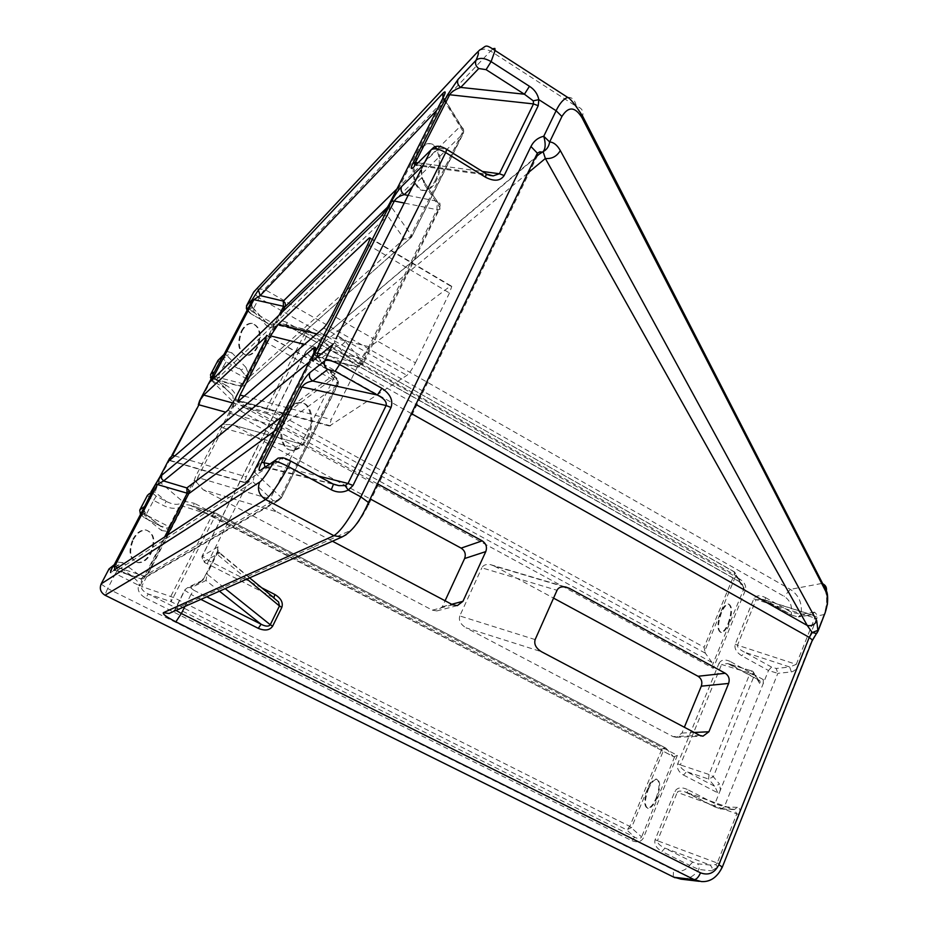 <?xml version="1.0" encoding="UTF-8"?>
<svg xmlns="http://www.w3.org/2000/svg" width="928" height="928" viewBox="0 0 928 928"><rect width="100%" height="100%" fill="white"/><g stroke="black" fill="none" stroke-linecap="round" stroke-linejoin="round"><path stroke-width="0.7" stroke-dasharray="4.64 3.48" d="M160.01 476.632L158.85 481.203L159.987 476.69M158.85 481.203L182.654 501.456L186.006 498.881L195.274 480.913L203.22 489.775L277.008 511.931C270.906 508.103 268.61 503.8 270.129 499.032L197.71 477.526L223.219 428.04L295.545 448.305C297.03 445.521 300.127 444.442 304.825 445.08L231.2 424.56L224.298 424.618L233.322 407.114L233.728 402.474L232.394 406.476L195.622 476.412L194.196 480.53L182.654 501.456C179.614 505.331 174.139 505.308 166.228 501.387L156.217 496.19L153.166 493.638L155.115 492.072L158.85 481.203L158.189 480.344M232.394 406.476L233.322 407.114L235.213 405.374L236.222 396.279C234.482 391.836 231.084 388.171 226.014 385.271L224.878 387.962L232.824 395.583L233.728 402.474L235.352 403.703M763.35 679.632L730.069 661.409L729.826 664.262L727.714 663.543L721.578 664.471L750.079 673.171L751.9 670.898L752.91 671.385L760.38 683.031L759.8 680.653L727.726 663.543L752.295 671.141L730.429 664.483L757.909 679.528L752.295 671.141L759.904 683.832L763.187 683.704L763.35 679.632L759.8 680.665L757.909 679.528L759.904 683.832M677.707 763.79L680.34 764.904L721.578 664.471L718.98 663.381L677.707 763.79C676.582 768.175 678.519 771.945 683.542 775.077L686.581 771.667L714.827 786.341L719.525 784.067L713.342 776.748L754.29 675.48L750.079 673.171L709.027 774.497L680.34 764.904C679.992 767.166 682.068 769.428 686.581 771.667L708.598 779.056L713.342 776.748L711.683 775.622L709.027 774.497L708.598 779.056L714.827 786.341L717.785 792.837L720.453 789.948L714.931 803.671L687.219 789.38L687.474 792.825L684.98 791.886C680.653 790.679 678.09 790.842 677.266 792.35L736.797 813.844L734.35 809.668L732.969 809.228L734.315 809.564L737.4 807.337C739.999 807.882 740.614 810.26 739.245 814.459L719.676 863.69L717.657 867.17L711.509 870.812L712.054 867.552L710.175 865.047L715.836 864.594L717.657 867.17L721.566 867.564C717.344 876.925 710.593 881.588 701.324 881.554L699.318 881.322M241.361 331.006C244.273 325.763 247.73 323.176 251.708 323.246C259.794 326.54 261.476 334.614 256.743 347.466C253.831 352.756 250.351 355.366 246.314 355.285C238.264 352.014 236.617 343.917 241.361 331.006M242.011 331.157C244.922 325.925 248.368 323.338 252.346 323.408C260.443 326.702 262.114 334.776 257.381 347.629C254.469 352.918 250.989 355.528 246.952 355.447C238.902 352.176 237.255 344.079 242.011 331.157M132.808 539.284C136.497 532.788 140.836 529.679 145.824 529.946C153.723 533.113 155.278 540.815 150.475 553.042C146.798 559.596 142.425 562.728 137.356 562.461C129.502 559.294 127.994 551.568 132.808 539.284M133.458 539.493C137.135 532.997 141.474 529.888 146.473 530.155C154.361 533.322 155.916 541.024 151.113 553.25C147.448 559.804 143.074 562.948 138.005 562.67C130.152 559.503 128.632 551.777 133.458 539.493M435.267 180.6C443.062 166.089 438.84 142.402 428.376 143.608C424.154 143.991 420.43 147.227 417.217 153.306C409.248 168.038 413.726 191.713 423.968 190.437C428.284 190.066 432.054 186.783 435.267 180.6M415.048 162.446L418.192 153.491C421.405 147.401 425.117 144.176 429.339 143.794C439.791 142.576 444.013 166.274 436.218 180.786C433.005 186.969 429.235 190.252 424.92 190.623C416.939 189.416 413.412 181.366 414.352 166.483M728.062 623.639C731.821 612.619 731.832 606.054 728.074 603.931C725.661 604.128 723.225 607.016 720.778 612.608C716.996 623.686 716.973 630.274 720.72 632.362C723.179 632.165 725.615 629.254 728.062 623.639M728.724 623.825C732.482 612.805 732.494 606.239 728.735 604.128C726.322 604.314 723.886 607.202 721.439 612.805C717.657 623.883 717.634 630.472 721.381 632.56C723.828 632.362 726.276 629.451 728.724 623.825M656.166 797.987C659.924 787.304 659.947 780.982 656.235 779.033C653.393 779.23 650.516 782.606 647.616 789.171C643.846 799.913 643.812 806.246 647.5 808.184C650.389 807.975 653.277 804.576 656.166 797.987M648.289 789.403C651.189 782.838 654.066 779.462 656.908 779.265C660.608 781.214 660.585 787.536 656.838 798.219C653.938 804.808 651.062 808.207 648.173 808.416C644.484 806.49 644.519 800.145 648.289 789.403M306.808 437.54C314.65 422.797 310.706 402.021 299.895 402.555C294.176 402.845 289.176 406.974 284.896 414.932C276.892 429.861 281.045 450.637 291.647 450.08C297.494 449.778 302.551 445.602 306.808 437.54M307.771 437.807C315.613 423.052 311.68 402.288 300.869 402.81C295.15 403.112 290.151 407.241 285.87 415.199C277.866 430.128 282.019 450.904 292.622 450.347C298.456 450.057 303.514 445.881 307.771 437.807M415.442 362.836L449.477 292.981L451.797 286.334L450.474 285.998L369.866 346.933C367.14 349.346 364.368 353.232 361.537 358.602L331.226 419.56L329.405 426.033L406.916 375.341C409.387 373.288 412.229 369.124 415.442 362.836L332.004 315.021M272.472 425.059L246.233 476.818L244.377 482.595L297.436 447.864C299.141 446.391 301.333 443.062 304.036 437.877L333.071 379.83L335.344 373.694L279.05 415.57L272.472 425.059L225.666 412.171M277.008 511.931L332.433 541.221M295.545 448.305L270.129 499.032M377.487 483.824L309.5 446.774M235.851 399.504L237.638 400.165C237.104 402.485 239.273 404.863 244.168 407.299L241.489 411.51L713.214 668.311L712.02 662.499L705.338 653.184L704.781 650.864L736.09 574.954L733.874 571.718L309.059 330.646L282.251 323.768L276.463 324.846L274.978 324.348L246.848 378.902L245.41 375.434L240.978 370.017L226.2 361.85L223.416 358.997L226.931 355.528L240.978 370.017L245.943 367.395L231.965 352.872L226.931 355.528L224.541 353.928L219.692 358.8L223.416 358.997M168.977 529.853L168.316 527.904L170.288 527.313L140.058 585.939L141.578 586.519C140.986 589.002 143.214 591.484 148.26 594.001L171.077 601.68L626.748 829.852L631.585 827.509L664.529 748.026L665.991 748.2L215.192 512.894L212.187 515.156L170.822 596.321L171.077 601.68L215.076 516.386L661.78 749.302L664.529 748.026M452.736 604.812L432.367 610.16L203.22 489.775M432.367 610.16L436.868 610.926L442.32 606.75L445.08 600.776M235.84 426.254L370.191 498.928M699.816 735.417L673.067 736.612L466.03 627.838L541.465 651.711M673.067 736.612L676.187 737.319L681.964 733.05L684.354 727.25M563.946 586.751L494.253 566.034L553.552 598.119M494.253 566.034L490.576 564.653C486.156 563.98 483.244 565.036 481.841 567.82L557.032 590.289M535.143 639.589L459.778 615.937L481.841 567.82M459.778 615.937C458.478 620.438 460.555 624.405 466.03 627.838M178.663 507.802L168.931 526.663L146.044 514.889L153.596 500.378L163.595 505.563C168.942 508.208 173.965 508.95 178.663 507.802L185.646 501.538L194.346 503.289L193.128 506.282L190.02 505.203C186.192 504.403 183.848 504.739 182.978 506.201L181.169 505.505M665.353 747.829L216.259 513.346L193.128 506.282L673.89 756.83L677.382 755.357L194.346 503.289M665.991 748.2L673.276 756.471L190.02 505.192M396.987 188.848L460.717 125.918L463.606 130.048L410.304 236.617L407.694 238.473L404.202 238.879L239.575 385.793L216.421 379.622L212.535 379.471M282.553 311.773L245.178 384.273L411.591 237.069L409.039 239.389L411.765 235.793L390.062 205.169L387.556 215.783L216.421 379.622L213.591 378.438M673.276 756.471L673.89 756.83M281.462 417.066L335.182 376.826L338.047 381.118L280.662 496.863C278.771 499.983 276.289 501.259 273.215 500.714L140.07 578.48L140.905 578.828L144.316 576.358L164.801 536.651M167.539 534.841L145.998 576.636L143.156 578.84L140.07 578.48L114.689 569.711M338.047 381.118L337.908 383.74L313.618 356.271L314.638 354.682L338.047 381.118M117.902 567.6L145.998 576.636L281.207 498.29L277.391 501.282L281.161 497.42L254.806 472.503L253.031 481.922L116.824 570.743L113.634 570.407L115.559 570.384M313.919 352.872L316.715 355.934L315.682 354.032L313.119 355.586L313.618 356.271L254.806 472.503L254.005 471.308M115.571 570.395L140.905 578.828L143.156 578.84L277.391 501.282L273.215 500.714L253.031 481.922L247.312 481.841M739.245 814.459L736.797 813.844L717.228 863.005L657.465 840.733C657.186 843.076 659.669 845.559 664.935 848.146L710.175 865.047L697.52 863.794L692.706 862.066L664.935 848.146L661.884 851.498L689.643 865.372C685.154 870.951 679.783 872.459 673.542 869.896L107.671 588.526L115.42 573.643L138.678 585.29C137.077 590.104 139.397 594.361 145.638 598.084L148.26 594.001L634.636 837.207C638.058 838.924 640.378 838.842 641.608 836.94L629.81 826.407L173.756 597.574L141.578 586.519L182.978 506.201L215.076 516.386L216.259 513.346L190.054 505.203M145.638 598.084L631.62 840.594L634.636 837.207L626.748 829.852L629.81 826.407L661.78 749.302M215.319 376.78L245.178 384.273L243.229 386.048L239.575 385.793L240.665 386.326L243.426 384.25L279.084 315.114M442.923 98.101L445.51 101.106C445.66 98.287 445.231 97.37 444.21 98.38L390.062 205.169L389.632 204.404L382.464 215.284L212.686 379.401L240.665 386.326L243.229 386.048L409.039 239.389L404.202 238.879L387.556 215.783L381.675 215.69M704.781 650.864L704.108 647.257L269.619 409.236L309.326 330.635L307.98 330.078L305.521 332.004L266.765 408.053L266.881 413.482L705.338 653.184M712.02 662.499L244.168 407.299L266.881 413.482L269.619 409.236L237.638 400.165L276.463 324.846L305.521 332.004L734.245 574.606L735.846 575.905L743.815 588.909L743.989 587.842L740.126 581.926L286.392 325.09L282.216 323.768L307.98 330.078L734.524 571.938L739.477 581.717L739.755 579.06C744.569 582.308 746.448 586.009 745.393 590.173L713.214 668.311M739.477 581.705L286.137 325.113L287.158 322.619L739.755 579.06M160.242 477.038L172.156 455.636L210.47 381.408M737.4 807.337L724.35 806.884L777.838 673.345L791.329 671.942C794.368 671.211 796.839 668.821 798.741 664.796L817.707 615.542L814.564 612.144L811.942 614.788L810.167 614.417L765.878 600.451L765.206 600.219L765.438 597.562C759.835 594.894 755.937 595.324 753.768 598.862L735.196 644.183C734.187 648.452 736.356 652.314 741.704 655.771L768.488 670.515L720.453 789.948L719.525 784.067M822.753 583.77L821.825 583.445C827.37 591.658 828.124 602.028 824.064 614.545L817.313 631.562L811.42 641.202L722.135 867.576M567.75 97.44C572.019 96.93 574.919 99.934 576.439 106.442C581.67 107.729 583.747 110.977 582.645 116.174M692.706 862.066L689.643 865.372L698.842 869.478L711.509 870.812M814.564 612.144L801.05 614.313L791.468 612.283L765.438 597.562M215.377 382.649L225.075 387.95L214.774 377.684L212.547 379.83L215.192 382.649L224.878 387.962L232.824 395.583L213.916 376.722L213.127 376.443L209.763 381.652L213.916 376.722L214.774 377.684L212.79 375.457M333.106 343.836L334.846 342.815L355.064 366.131L356.781 366.966L360.331 363.915L436.972 209.682L437.134 201.237L421.532 177.967L421.764 168.177M408.111 195.414L437.598 201.353L439.907 203.267L440.162 205.935L362.79 362.106C360.876 365.238 358.301 366.583 355.064 366.131L317.736 356.735M345.204 341.307C343.256 344.508 340.634 345.877 337.351 345.436L321.993 357.79L317.121 357.234L356.781 366.966C359.971 367.372 362.106 365.945 363.196 362.662L345.204 341.307C342.316 338.105 339.23 337.224 335.971 338.685M412.508 186.69L421.532 177.967L423.562 178.965L424.583 182.712L440.162 205.935L439.849 209.403L436.972 209.682L404.272 203.046M421.289 169.221C420.848 174.406 421.95 178.907 424.583 182.712L424.096 184.057L440.034 207.907L363.15 363.915L360.331 363.915L321.042 354.044M274.247 598.015L219.089 552.322L217.546 549.794L217.918 546.894C219.24 546.534 218.788 548.68 216.549 553.343L206.515 573.191C203.928 578.074 201.736 581.148 199.949 582.401L202.965 580.093L206.515 573.191M246.941 579.026L217.082 554.306L218.776 552.241L219.936 552.879L204.218 561.278L202.223 559.213L201.933 556.406L305.927 351.352L534.899 158.294M219.46 591.182L205.993 580.487L207.06 574.119L225.202 588.642M200.877 599.395L191.017 594.43L193.778 590.231L190.727 587.865L205.993 580.487L202.965 580.093L187.804 587.494L184.892 589.721L199.949 582.401M287.158 322.619C280.917 319.65 276.428 320.009 273.679 323.698L274.978 324.348L271.591 324.742L265.744 322.155L252.161 307.133L251.558 301.693M170.288 527.313L168.931 526.663L168.316 527.904L166.657 527.951L160.266 525.909L144.664 513.265L143.596 508.474M114.179 564.816L115.246 564.386L117.508 565.326L133.644 577.344L138.527 582.424L140.058 585.939L138.678 585.29L139.386 583.967L141.392 583.341M251.442 301.925L251.766 301.298M253.588 311.344L267.171 326.331L267.554 323.953L253.982 308.931L253.588 311.344L250.653 303.433L251.442 302.389M251.465 301.902L251.43 303.015C251.07 304.43 251.929 306.402 253.982 308.931L252.161 307.133L248.472 310.973L251.175 313.931L268.842 324.069L251.175 313.931M267.171 326.331L272.994 328.199L271.591 324.742M273.76 326.714L273.122 324.823L273.679 323.698L252.033 311.472L259.074 297.969L784.206 596.402C789.693 600.022 792.118 605.311 791.468 612.283L791.271 614.951L762.491 599.233M248.089 376.478L246.198 376.988L236.222 396.279M245.943 367.395L248.866 374.982L245.41 375.434M231.965 352.872L225.771 351.086L224.332 353.835M108.889 569.119L115.42 573.643L118.018 569.502L133.644 577.344L138.759 574.71L142.228 581.717L138.527 582.424M138.759 574.71L122.705 562.646L114.817 567.136L118.018 569.502M122.705 562.646L115.698 561.904L114.562 564.595M114.84 563.551L114.225 564.734M143.33 508.985L143.747 508.184M145.974 517.963L161.588 530.572L161.866 527.359L146.264 514.715L145.974 517.963L142.483 510.609L143.515 509.124M143.364 508.95L146.264 514.715L144.664 513.265L141.764 515.492L144.861 517.986L162.713 527.197L144.861 517.986M161.588 530.572L168.165 531.454L166.657 527.951M209.09 383.473L209.763 381.652L208.893 383.009M150.8 492.223L155.115 492.072L166.228 501.387L163.595 505.563M185.646 501.538L186.006 498.881L185.043 498.266M195.274 480.913L194.196 480.53M224.298 424.618L223.486 423.748M169.685 458.954L169.58 458.293M199.601 400.919L208.858 383.078M264.99 466.842L269.039 467.782L264.48 467.19L278.098 458.096L282.785 458.722L290.197 460.787L332.966 483.882M791.329 671.942L789.705 667L796.282 664.367L737.493 645.18L756.042 599.848L762.491 599.221L765.878 600.451L791.955 615.194L796.688 616.575L811.942 614.788L798.44 616.946L801.05 614.313C802.488 603.444 798.915 595.126 790.32 589.373L264.422 289.304L490.576 51.04L575.87 106.082M719.676 863.69L717.228 863.005L715.836 864.594M735.196 644.183L737.493 645.18C737.25 647.396 739.662 649.762 744.755 652.28L741.704 655.771M824.493 614.44L814.54 616.633L814.598 618.338L796.282 664.367L798.741 664.796M791.955 615.194L796.688 616.575M814.54 616.633L812.209 614.904L762.514 599.233M488.418 174.94L486.179 173.791M415.941 164.894L421.451 165.312L415.674 165.045M438.944 148.062L446.24 149.42L485.912 174L421.451 165.312L438.944 148.062L433.562 147.494L416.196 164.778L416.452 165.578L422.379 166.309M264.48 467.19L333.744 484.346M537.625 155.266L368.532 504.751C361.479 518.624 355.494 527.185 350.575 530.456L175.16 608.896L184.892 589.721L187.804 587.494L190.727 587.865M217.918 546.894L202.2 556.174L208.255 560.396L261.209 587.517M411.44 413.61L311.135 357.199L207.211 563.702L204.218 561.278M172.654 611.877L175.137 609.464L184.858 590.324L191.017 594.43L184.927 606.448M527.707 173.165L316.784 348.441L311.135 357.199L305.695 352.327L305.927 351.352L537.532 155.614M718.98 663.381C721.149 659.727 724.849 659.066 730.069 661.409M683.542 775.077L717.785 792.837M687.219 789.38C681.326 786.874 677.231 787.524 674.911 791.329L655.098 839.701C654.008 844.213 656.27 848.146 661.884 851.498M677.382 755.357L643.348 838.019C641.051 841.94 637.142 842.798 631.62 840.594M241.489 411.51L235.213 405.374M226.014 385.271L216.34 379.97L223.555 366.142L246.848 378.902M576.833 107.207L821.825 583.445L790.32 589.373L784.206 596.402M273.168 597.458L207.025 563.632C203.8 562.786 202.188 560.292 202.2 556.174L305.695 352.327L309.627 347.919L316.784 348.441L415.883 404.422M228.01 410.153L297.436 447.864M245.131 482.502L169.673 460.288M174.777 455.903L246.233 476.818M334.625 373.566L267.148 335.646M232.8 402.996L279.05 415.57M361.537 358.602L304.546 344.381M244.296 396.163L331.226 419.56M450.474 285.998L370.237 238.45M316.761 333.883L369.866 346.933M330.67 425.848L238.74 400.931M323.686 327.932L406.916 375.341M264.619 341.469L333.071 379.83M304.036 437.877L234.471 399.898M367.662 244.609L449.477 292.981M442.32 606.75L451.704 604.267M681.964 733.05L694.225 732.47M274.305 431.207L337.862 384.795L337.908 383.74L281.207 498.29L337.862 384.795C339.068 381.559 338.186 378.902 335.182 376.826L316.715 355.934L309.372 361.932M674.702 756.622L641.608 836.94L643.348 838.019M312.922 354.914L254.26 471.9L248.611 481.354L113.645 570.407M387.51 207.188L463.246 133.562L463.501 132.136L411.591 237.069L463.246 133.562C464.348 130.581 463.501 128.029 460.717 125.918L445.51 101.106L436.74 110.316M443.561 99.447L463.501 132.136L463.606 130.048L444.21 98.38L443.166 98.623L443.561 99.447M739.477 581.717C742.736 584.327 744.233 586.368 743.989 587.842L734.524 571.938L734.245 574.606L704.108 647.257M745.393 590.173L743.815 588.909L712.553 664.773M443.097 97.753L389.516 203.603M173.292 611.587L175.137 609.464L176.065 610.369M812.035 641.039L811.42 641.202M817.974 631.376L817.324 632.548M211.468 380.399L233.728 402.474M675.074 877.76L680.99 879.152C688.39 879.338 694.341 876.113 698.842 869.478L699.376 866.265L697.52 863.794M256.267 289.258L253.541 292.842L259.074 297.969L264.422 289.304L256.766 288.979L479.753 49.938L485.089 49.056L490.576 51.04L493.302 48.639M101.082 584.072L107.671 588.526L104.841 595.126C100.897 592.458 99.679 588.862 101.198 584.35L109.005 569.421L111.662 566.811L114.817 567.136M673.229 876.89L673.542 869.896M719.966 808.752L721.3 809.088L724.35 806.884L714.931 803.671L714.757 806.908L719.966 808.752L732.969 809.228L687.474 792.825L715.256 807.14M771.551 667.07L768.488 670.515L777.838 673.345L776.226 668.473L771.551 667.07L744.755 652.28L789.705 667L776.226 668.473M247.034 310.358L250.954 313.977L252.033 311.472L246.43 306.043M246.291 307.899L253.53 292.366M342.014 536.987L347.072 534.748L350.575 530.456M211.166 379.134L215.192 382.649L216.34 379.97L210.505 374.75M217.778 360.783L223.555 366.142L226.2 361.85M147.343 495.552L153.596 500.378L156.217 496.19M140.43 514.53L144.722 517.952L146.044 514.889L139.734 510.145M221.154 426.926L223.219 428.04L226.177 424.595M196.33 482.525L197.71 477.526L195.622 476.412M420.697 170.427L424.096 184.057M249.586 577.854L217.952 551.882L207.06 574.119L206.492 573.55L216.549 553.343M273.11 597.412L207.211 563.702M193.778 590.231L206.77 596.797M247.242 309.952L248.472 310.973M219.495 358.904L210.552 375.098L210.447 377.278M140.464 514.483L141.764 515.492M212.547 379.83L211.259 378.786M149.57 493.429L153.166 493.638M269.526 463.826L318.258 476.018M332.676 483.813L269.039 467.782L282.785 458.722M418.018 162.829L482.432 171.471M655.098 839.701L657.465 840.733L677.266 792.35L674.911 791.329M753.768 598.862L817.058 618.709M159.094 478.929L157.308 482.189M251.708 323.246L252.346 323.408M145.824 529.946L146.473 530.155M428.376 143.608L429.339 143.794M728.074 603.931L728.735 604.128M656.235 779.033L656.908 779.265M299.895 402.555L300.869 402.81M291.647 450.08L292.622 450.347M647.5 808.184L648.173 808.416M720.72 632.362L721.381 632.56M423.968 190.437L424.92 190.623M673.148 876.844L104.841 595.126M156.554 483.534L151.682 491.794L147.424 495.9L139.815 510.458L140.209 514.158M676.187 737.319L703.006 736.159M490.576 564.653L565.767 587.006M370.318 238.032L451.797 286.334M238.183 401.302L329.405 426.033M231.2 424.56L304.825 445.08M436.868 610.926L457.353 605.613M267.183 335.391L335.344 373.694M169.348 460.508L244.377 482.595M137.356 562.461L138.005 562.67M246.314 355.285L246.952 355.447M334.509 341.434L334.846 342.815L332.584 344.659M114.805 563.621L115.246 564.386L111.662 566.811M159.117 478.86L169.522 458.525M714.757 806.908L721.3 809.088L734.315 809.564L685.003 791.886L714.757 806.908M422.472 166.321L489.787 175.415"/><path stroke-width="1.39" d="M159.987 476.69L150.8 492.223M370.237 238.45L369.309 237.893L278.168 324.406L316.761 333.883M369.309 237.893L370.318 238.032L367.662 244.609L332.004 315.021C328.674 321.378 325.902 325.682 323.686 327.932L238.74 400.931L237.823 401.198L240.074 395.026L244.296 396.163M304.546 344.381L270.558 335.89L240.074 395.026M270.558 335.89L278.168 324.406M486.179 173.791L485.53 177.225L445.695 152.563L339.613 364.472L381.884 388.322L377.348 395.026C384.064 398.39 386.988 401.882 386.118 405.513L301.983 387.011C304.106 383.774 307.702 381.779 312.759 381.014C309.581 378.833 308.641 376.026 309.94 372.604L324.858 360.737L333.106 343.836M421.764 168.177L431.068 149.837L415.941 164.894M198.325 404.747L199.566 400.861L203.708 395.073L232.8 402.996M267.148 335.646L203.708 395.073M266.626 335.356L264.619 341.469L234.471 399.898L228.01 410.153L169.673 460.288L169.58 458.293L160.01 476.632M335.971 338.685L420.697 170.427M569.456 588.387L565.767 587.006C561.336 586.334 558.424 587.424 557.032 590.289L535.143 639.589C533.855 644.194 535.966 648.243 541.465 651.711L699.816 735.417L703.006 736.159L708.911 731.763L728.631 683.449L701.301 686.163C702.6 681.941 701.51 678.646 698.03 676.268L725.267 673.264L569.456 588.387L563.946 586.751M725.267 673.264C728.828 675.712 729.953 679.099 728.631 683.449M332.433 541.221L452.736 604.812L457.353 605.613L462.956 601.309L485.785 551.603L464.615 558.528C466.123 554.178 464.963 550.71 461.135 548.123L482.2 540.85L377.487 483.824M482.2 540.85C486.133 543.53 487.328 547.114 485.785 551.603M224.332 353.835L252.694 299.512L253.866 299.64L260.211 295.58L283.318 301.09L396.987 188.848M114.689 569.711L114.596 566.498L113.46 566.208L143.596 508.474M445.08 600.776L464.615 558.528M370.191 498.928L461.135 548.123M684.354 727.25L701.301 686.163M553.552 598.119L698.03 676.268M212.79 375.457L212.918 372.151L213.556 373.613L210.227 380.631L210.818 381.13L212.535 379.471M156.078 484.277L157.377 484.52L163.618 480.948L186.83 487.931L281.462 417.066M158.978 478.778L161.692 475.252L161.46 478.442L163.618 480.948L309.372 361.932M213.591 378.438L213.811 376.374L212.5 376.211M164.801 536.651L187.062 493.499L186.83 487.931L188.999 490.448L188.964 493.244L167.539 534.841M113.634 570.407L244.795 484.37C247.486 482.131 250.606 477.665 254.179 470.972L313.142 354.484C316.007 348.476 316.286 346.26 313.989 347.803L313.919 352.872M247.312 481.841L244.795 484.37M414.352 166.483L415.048 162.446M279.084 315.114L283.411 306.727L283.318 301.09L285 302.737L285.58 305.393L282.553 311.773M413.76 167.063C410.663 169.836 410.42 168.455 413.053 162.91L447.25 95.282L458.049 79.402L476.029 60.285C479.382 52.467 479.208 50.402 475.519 54.091L253.738 291.984L246.651 305.532L252.149 299.721L258.355 290.058L260.211 295.58L436.74 110.316M381.675 215.69L379.958 217.604C383.183 214.148 386.466 209.31 389.783 203.07L443.41 97.138C445.939 91.826 445.776 90.55 442.923 93.31L442.923 98.101M184.927 606.448L181.354 613.512L700.536 872.83C708.54 875.765 714.641 873.086 718.84 864.78L809.251 637.385L812.209 632.536L807.256 625.472L545.351 158.502L543.112 151.624C545.594 148.642 545.815 143.515 543.762 136.242L556.116 110.734C559.642 103.333 563.528 98.902 567.75 97.44L495.088 50.495L491.098 61.619L529.459 86.292C534.528 89.529 537.648 93.972 538.832 99.644L538.217 105.711L504.148 175.566C500.308 181.111 494.102 181.668 485.53 177.225M817.324 632.548L816.524 633.522L812.209 632.536L818.241 630.205L825.015 613.153C827.88 604.754 828.228 597.678 826.059 591.948L826.396 590.858C826.894 587.621 825.676 585.266 822.753 583.77M415.883 404.422L807.256 625.472C811.571 626.272 814.738 624.718 816.768 620.797L817.974 631.376M527.707 173.165L545.351 158.502C551.847 159.048 556.835 156.414 560.315 150.58L816.768 620.797M826.059 591.948L582.042 117.752C575.07 106.546 568.365 106.128 561.927 116.487L549.654 141.949C548.912 146.554 546.731 149.779 543.112 151.624L537.625 155.266M210.47 381.408L211.468 380.399M333.442 484.08L338.871 485.646L345.077 485.611L348.255 490.065C342.687 492.78 337.038 492.675 331.308 489.752L288.353 466.622C281.033 462.91 276.289 461.123 274.12 461.251L278.098 458.096C283.353 457.608 284.026 457.527 290.615 461.1L288.353 466.622C278.458 484.532 270.872 495.494 265.582 499.496L105.05 595.231L673.983 877.262L694.19 879.628L175.868 621.841C166.611 617.074 162.446 614.023 163.374 612.689L333.941 535.711L265.582 499.496C258.924 495.088 256.963 489.276 259.712 482.061C262.995 479.474 267.798 472.538 274.12 461.251L260.606 470.264L264.48 467.19M582.042 117.752L582.645 116.174C575.174 104.644 570.21 98.391 567.75 97.44L567.75 97.44M478.767 68.533C475.762 66.213 474.846 63.464 476.029 60.285C479.474 57.385 484.486 57.826 491.098 61.619L486.086 69.646L478.767 68.533L460.706 87.418C455.323 89.274 451.646 91.71 449.651 94.749L415.419 162.481L418.018 162.829M404.272 203.046L394.33 201.028C396.302 197.977 399.608 195.843 404.272 194.648C401.279 192.432 400.374 189.741 401.58 186.551C398.216 190.182 394.876 195.1 391.57 201.33L314.743 353.162C311.843 359.194 311.564 361.468 313.896 359.983L332.584 344.659M317.736 356.735L317.434 353.139L321.042 354.044M261.209 587.517L274.908 594.535L273.83 597.783L273.168 597.458M273.11 597.412L278.586 601.97L279.467 605.961L246.941 579.026M225.202 588.642L270.268 624.741C268.691 626.736 265.64 626.562 261.116 624.242L219.46 591.182M274.908 594.535C281.033 598.282 283.342 602.574 281.822 607.422L272.635 626.168C269.735 630.356 264.944 631.086 258.286 628.337L261.116 624.242L206.77 596.797M110.884 572.564C110.026 572.808 110.722 570.697 112.972 566.242L114.179 564.816M114.225 564.734L109.005 568.922L101.187 583.863L259.712 482.061M143.747 508.184L154.234 487.235M208.858 383.078L199.566 400.861M482.432 171.471L499.392 173.745L493.209 175.879L486.678 174.093L446.913 149.454L445.695 152.563C438.956 148.782 434.084 147.877 431.068 149.837L433.562 147.494C436.763 145.36 441.218 146.009 446.913 149.454L446.519 149.176M493.209 175.879L488.418 174.94M415.674 165.045L415.419 162.481L413.053 162.91M504.148 175.566L499.392 173.745L533.507 103.924L533.252 100.839L538.832 99.644L556.116 110.734L561.927 116.487M458.049 79.402C456.889 82.511 457.771 85.179 460.706 87.418L524.413 94.215L533.252 100.839M486.086 69.646L524.413 94.215L529.459 86.292M332.676 483.813L333.454 484.23L331.308 489.752M260.606 470.264C258.262 471.354 258.61 468.71 261.638 462.341L299.698 387.069L301.983 387.011L263.877 462.411L264.99 466.842M345.077 485.611L348.023 483.465L386.118 405.513L391.048 407.485C393.344 400.351 390.282 393.959 381.884 388.322M299.698 387.069C303.224 380.457 306.634 375.631 309.94 372.604M332.41 344.926L313.896 359.983M401.58 186.551L422.576 165.88M258.355 290.058L442.923 93.31M379.958 217.604L210.818 381.13M210.227 380.631L208.893 383.009M161.692 475.252L313.989 347.803M391.048 407.485L353.011 485.495L348.255 490.065L360.888 496.898L530.944 146.508C533.693 141.091 537.973 137.669 543.762 136.242L549.654 141.949C553.703 142.251 557.252 145.128 560.315 150.58M327.77 369.414C324.498 367.152 323.536 364.263 324.858 360.737C327.596 359.507 332.514 360.748 339.613 364.472L335.136 371.293L327.77 369.414L312.759 381.014L377.348 395.026L335.136 371.293M534.899 158.294L536.755 156.739L537.37 153.19L530.944 146.508M258.286 628.337L200.877 599.395M718.84 864.78L722.355 867.03L812.429 640.065L809.251 637.385L411.44 413.61M213.556 373.613L223.149 355.25L217.952 360.447L210.691 374.344L212.918 372.151M387.51 207.188L285.186 306.658L253.866 299.64L213.811 376.374L215.319 376.78M223.683 355.076L224.019 354.148M149.396 493.742L147.471 495.297L139.861 509.878L144.687 506.386M274.305 431.207L188.767 493.673L157.377 484.52L114.596 566.498L117.902 567.6M575.87 106.082L576.833 107.207M225.666 412.171L198.928 404.805L172.596 455.265L174.777 455.903M451.704 604.267L462.956 601.309M694.225 732.47L708.911 731.763M443.41 97.138L443.097 97.753M176.065 610.369L181.354 613.512L175.868 621.841M700.536 872.83C698.575 877.169 696.464 879.442 694.19 879.628L701.324 881.554C710.233 882.192 717.24 877.354 722.355 867.03L722.135 867.576M824.493 614.44L818.334 630.39L812.035 641.039M163.374 612.689L169.058 613.466L342.014 536.987L333.941 535.711C341.179 530.839 350.169 517.894 360.888 496.898L368.462 502.477L368.532 504.751M582.645 116.174L826.396 590.858C827.602 593.038 827.938 597.493 827.405 604.209L825.015 613.153M673.16 876.856L680.99 879.152L699.318 881.322M493.302 48.639L494.879 48.418L495.088 50.495C484.172 43.187 486.736 46.388 479.753 49.938L475.519 54.091M111.662 566.811L108.889 569.119M104.841 595.126L105.05 595.231C100.572 592.435 99.284 588.654 101.187 583.863L101.082 584.072M246.43 306.043L247.242 309.952M253.53 292.366L256.267 289.258M173.292 611.587L172.654 611.877M210.505 374.75L211.259 378.786M219.495 358.904L217.778 360.783M149.57 493.429L147.343 495.552M139.734 510.145L140.464 514.483M200.332 399.724L198.928 404.805L171.993 455.184M169.627 458.316L172.596 455.265L169.453 458.873M391.57 201.33L394.33 201.028L317.434 353.139L314.743 353.162M412.508 186.69L404.272 194.648L408.111 195.414M272.635 626.168L270.268 624.741L279.467 605.961L281.822 607.422M261.638 462.341L269.526 463.826M318.258 476.018L348.023 483.465L353.011 485.495M538.217 105.711L533.507 103.924L449.651 94.749L447.25 95.282M290.197 460.787L333.454 484.23L338.871 485.646L333.744 484.346M537.532 155.614L541.778 152.03L539.841 151.856L537.37 153.19L368.462 502.477C360.435 520.782 351.619 532.278 342.014 536.987M675.074 877.76L673.229 876.89M249.586 577.854L274.247 598.015M247.034 310.358L246.291 307.899M210.447 377.278L211.166 379.134M489.787 175.415L493.197 175.879"/></g></svg>
